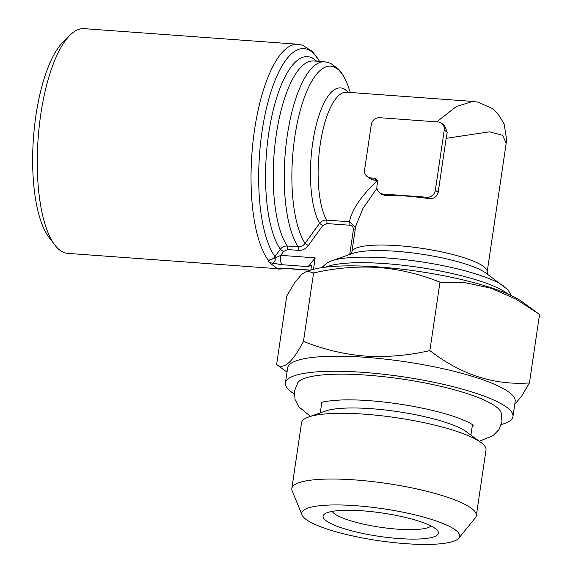 <?xml version="1.0" encoding="UTF-8"?>
<svg xmlns="http://www.w3.org/2000/svg" width="573" height="573" viewBox="0 0 573 573"><rect width="100%" height="100%" fill="white"/><g stroke="black" fill="none" stroke-linecap="round" stroke-linejoin="round"><path stroke-width="0.86" d="M379.555 192.7A7.771 7.148 127.3 0 1 376.97 185.989L377.414 182.973A4.663 4.29 -52.7 0 0 375.867 178.948A4.663 4.29 -52.7 0 0 373.703 178.139L370.788 177.924A7.771 7.148 127.3 0 1 367.186 176.577A7.771 7.148 127.3 0 1 364.6 169.866L371.268 124.699A7.771 7.148 127.3 0 1 379.677 117.701L438.059 121.963A7.771 7.148 127.3 0 1 441.661 123.317A7.771 7.148 127.3 0 1 444.247 130.028L435.351 190.25A7.771 7.148 127.3 0 1 426.942 197.241L383.158 194.046A7.771 7.148 127.3 0 1 379.555 192.7L381.819 194.419L384.92 195.393A68.373 13.816 8.4 0 1 428.704 198.587C433.646 199.01 436.805 196.947 438.173 192.392L446.152 138.329L489.457 131.826L502.571 135.292L506.188 143.164L487.172 271.953A68.373 13.816 8.4 0 0 421.549 248.295A68.373 13.816 8.4 0 0 351.886 251.977L355.611 226.772M376.97 188.238L362.895 208.515L355.661 226.414M351.364 253.524A3.109 0.63 -171.6 0 1 349.867 253.538L353.355 229.902C353.52 227.216 352.323 225.662 349.774 225.232A3.109 1.046 94.2 0 0 349.487 221.78L355.496 227.574M349.774 225.232L326.861 223.563L322.728 225.626L308.274 245.645C305.746 248.933 302.53 250.501 298.633 250.365A3.109 1.046 94.2 0 0 298.275 246.805C301.083 246.891 303.353 245.731 305.087 243.317L319.569 223.334C321.46 221.085 323.795 220.011 326.574 220.111L349.487 221.78C351.614 210.033 360.947 196.26 377.471 180.474M373.703 178.139L376.518 180.287L373.603 180.072L369.829 178.59L367.186 176.577M436.755 121.87L456.301 106.571L472.725 101.421L478.111 102.173L492.408 108.569L497.908 113.655L504.133 123.918L506.568 139.361L506.188 143.164M353.355 229.902A3.109 0.63 -171.6 0 0 355.16 229.83M316.611 61.196A101.006 33.972 94.2 0 0 270.721 121.583A101.006 33.972 94.2 0 0 280.297 249.248C282.167 246.977 284.487 245.896 287.266 246.003L298.275 246.805A97.124 32.661 -85.8 0 1 287.073 136.918A97.124 32.661 -85.8 0 1 324.64 61.784L313.624 60.982A97.124 32.661 94.2 0 0 276.057 136.109A97.124 32.661 94.2 0 0 287.266 246.003A3.109 1.046 94.2 0 1 287.617 249.563L283.485 251.583L280.297 249.248L274.947 256.575L276.193 257.499L280.756 255.343A7.771 2.614 94.2 0 0 282.066 264.719L269.489 262.649A7.771 2.614 -85.8 0 1 268.415 260.665L276.193 257.499A7.771 2.808 103 0 1 272.626 263.322M283.485 251.583L280.756 255.343L315.164 257.85L308.833 265.965M268.415 260.665A3.109 1.046 94.2 0 0 268.135 260.027C270.929 260.113 273.199 258.967 274.947 256.575A108.777 36.579 94.2 0 1 266.087 109.758A108.777 36.579 94.2 0 1 319.519 61.411M322.728 225.626L319.569 223.334A72.255 24.302 94.2 0 1 315 130.214A72.255 24.302 94.2 0 1 348.083 92.317M444.476 125.466L447.219 132.291L446.152 138.329M308.274 245.645L305.087 243.317A93.234 31.357 94.2 0 1 300.567 109.3A93.234 31.357 94.2 0 1 348.563 87.454C346.013 79.905 342.74 73.867 338.743 69.319L330.449 63.195L324.64 61.784M278.22 269.109L281.715 268.787L278.22 269.109A7.771 2.614 -85.8 0 1 277.676 268.887L269.489 262.649M277.676 268.887L279.524 268.579A7.771 6.704 77.8 0 0 282.281 268.644L280.534 269.024M279.524 268.579L286.915 268.415A7.771 2.614 94.2 0 0 287.46 268.637L310.122 270.291M310.845 270.048L311.547 265.313A7.771 1.569 -171.6 0 0 308.79 266.094A7.771 1.569 -171.6 0 0 309.176 266.696L282.066 264.719M277.396 268.68L67.743 253.373A112.659 37.89 -85.8 0 1 59.828 250.165A112.659 37.89 -85.8 0 1 54.793 244.979A112.659 37.89 -85.8 0 1 38.155 138.258A112.659 37.89 -85.8 0 1 70.114 35.075A112.659 37.89 -85.8 0 1 84.145 28.65L297.903 44.25A112.659 37.89 -85.8 0 0 254.126 132.793A112.659 37.89 -85.8 0 0 268.135 260.027M529.431 382.943L539.537 314.513L522.211 301.806A114.994 23.235 -171.6 0 0 378.875 266.975A114.994 23.235 -171.6 0 0 309.714 270.427L305.989 271.745L301.67 274.395L294.465 282.969L286.729 296.062L276.63 364.485C283.585 370.108 292.531 362.401 303.468 341.372C323.401 349.408 343.972 354.307 365.18 356.069C386.195 357.43 407.761 355.604 429.872 350.597C461.007 374.656 494.191 385.436 529.431 382.943L521.716 396.007L514.74 404.395M537.925 313.331L516.029 299.17L491.34 288.291L465.713 282.811L439.971 282.174C419.801 274.08 399.231 269.181 378.266 267.476C356.993 266.144 335.434 267.963 313.574 272.949L308.03 271.294L305.989 271.745M501.339 424.529A114.994 23.235 -171.6 0 0 512.95 416.521L515.17 401.465A114.994 23.235 -171.6 0 0 365.538 357.308A114.994 23.235 -171.6 0 0 287.653 367.873L285.426 382.929A114.994 23.235 -171.6 0 0 294.228 393.945M287.023 372.121L276.63 364.485M313.574 272.949L303.468 341.372M439.971 282.174L429.872 350.597M512.95 416.521A114.994 23.235 -171.6 0 0 363.311 372.364A114.994 23.235 -171.6 0 0 285.426 382.929M479.315 441.282L493.109 435.566L498.997 429.535L501.984 421.628L501.124 412.617A103.269 20.872 -171.6 0 0 496.189 406.801A103.269 20.872 -171.6 0 0 366.971 375.157A103.269 20.872 -171.6 0 0 297.874 382.606L294.443 391.03L295.038 399.467L298.941 406.923L310.466 416.349M321.926 402.439A76.145 15.385 -171.6 0 0 321.704 403.227L320.271 412.889M470.927 435.136L472.353 425.474A76.145 15.385 -171.6 0 0 472.367 424.65M458.815 538.154L475.325 517.849A93.234 18.837 -171.6 0 0 476.306 515.721L486.011 450.006A93.234 18.837 -171.6 0 0 480.905 442.449L466.343 431.77A76.145 15.385 -171.6 0 0 371.433 408.707A76.145 15.385 -171.6 0 0 325.636 410.999L308.611 417.001A93.234 18.837 -171.6 0 0 301.534 422.767L291.836 488.483A93.234 18.837 -171.6 0 0 292.158 490.796L302.093 515.012A79.776 16.123 -171.6 0 0 378.381 540.633A79.776 16.123 -171.6 0 0 458.815 538.154A79.776 16.123 -171.6 0 0 355.847 505.708A79.776 16.123 -171.6 0 0 302.093 515.012M480.905 442.449A93.234 18.837 -171.6 0 0 364.686 414.2A93.234 18.837 -171.6 0 0 308.611 417.001M476.306 515.721A93.234 18.837 -171.6 0 0 354.981 479.923A93.234 18.837 -171.6 0 0 291.836 488.483M362.559 510.822A58.274 11.775 -171.6 0 0 324.683 513.952A58.274 11.775 -171.6 0 0 379.018 536.335A58.274 11.775 -171.6 0 0 437.5 530.612A58.274 11.775 -171.6 0 0 362.559 510.822M332.233 511.388A50.503 10.207 -171.6 0 0 380.357 527.253A50.503 10.207 -171.6 0 0 431.011 525.971M70.114 35.075L63.216 41.843A104.895 35.275 94.2 0 0 33.463 137.914A104.895 35.275 94.2 0 0 48.949 237.279L54.793 244.979M384.92 195.393L383.158 194.046M472.725 101.421L346.565 92.21A68.373 22.992 94.2 0 0 320.493 142.562A68.373 22.992 94.2 0 0 326.574 220.111A3.109 1.046 94.2 0 1 326.861 223.563M428.704 198.587L426.942 197.241M503.961 286.278A93.234 18.837 8.4 0 0 419.586 261.582A93.234 18.837 8.4 0 0 331.674 260.837L352.567 253.467A72.255 14.604 8.4 0 1 420.704 254.04A72.255 14.604 8.4 0 1 486.09 273.178L507.857 289.673L511.517 295.668M507.879 294.021A97.124 19.625 -171.6 0 0 418.741 267.326A97.124 19.625 -171.6 0 0 325.686 267.111M438.173 192.392L435.351 190.25M447.219 132.291L444.247 130.028M287.03 268.608L281.501 268.981A112.659 37.89 -85.8 0 1 281.049 268.938M315.164 257.85L313.474 269.296M298.633 250.365L287.617 249.563M373.603 180.072L370.788 177.924M286.915 268.415L310.573 270.141M350.769 254.29L351.886 251.977M487.573 274.488L487.172 271.953M331.674 260.837L326.968 262.957L321.725 267.641M350.289 92.482L348.563 87.454M319.612 61.418L312.614 51.649L302.537 45.16L297.903 44.25M282.281 268.644L287.46 268.637M308.79 266.094L308.854 265.636M441.661 123.317L444.763 125.68M281.501 268.981L281.014 268.945M320.973 402.812L320.944 402.826C322.098 401.694 329.21 400.728 342.274 399.918C358.462 399.496 377.278 400.842 398.729 403.951C421.871 407.467 441.26 411.987 456.896 417.488C465.355 420.668 470.619 423.132 472.704 424.901L473.198 425.309"/></g></svg>
